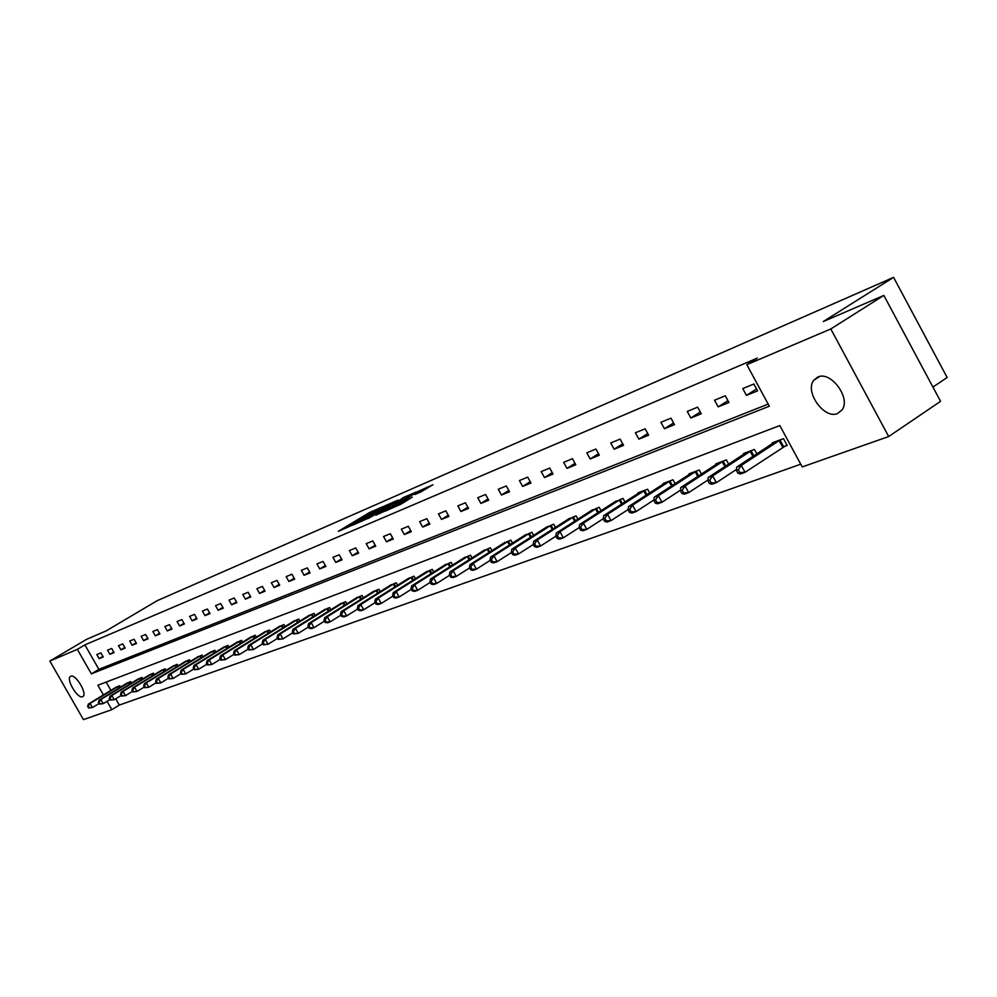 <?xml version="1.0" encoding="UTF-8"?>
<svg xmlns="http://www.w3.org/2000/svg" width="997" height="997" viewBox="0 0 997 997"><rect width="100%" height="100%" fill="white"/><g stroke="black" fill="none" stroke-linecap="round" stroke-linejoin="round"><path stroke-width="1.5" d="M382.374 506.875L369.214 512.682L338.332 531.339L351.218 525.668L349.511 525.942L354.92 522.503L382.374 506.875M837.58 413.531C824.282 419.575 804.367 391.684 813.776 380.243L817.876 377.016C830.738 370.672 850.989 397.928 842.178 409.779L837.58 413.531M82.539 696.729C77.729 699.159 65.814 679.281 70.413 676.477L70.812 676.253C75.548 673.685 87.562 693.638 83 696.467L82.539 696.729M420.609 492.082L432.922 484.766L416.771 491.995L385.191 511.149L401.155 504.046L412.297 497.117L390.488 508.296L413.094 494.475L421.307 490.374L414.74 494.537L420.609 492.082M115.727 698.797L119.316 705.078L111.851 709.652L83.449 719.635L49.85 661.048L86.527 639.364L106.181 630.889L157.115 600.73L893.586 277.365L823.26 321.557L883.841 295.424L830.8 328.96L888.688 436.536L802.224 466.932L779.816 425.569L97.88 685.238L103.414 694.921M49.85 661.048L77.342 649.359L91.35 673.835L769.323 406.215L746.815 364.665L830.8 328.96M746.815 364.665L757.321 358.085L84.895 644.885L77.342 649.359M398.09 500.12L383.571 506.439L352.477 525.245L367.694 518.477L398.09 500.12M402.701 497.827L415.724 492.244L384.206 511.361L375.757 515.212L390.001 506.488L386.175 508.071L368.379 518.415L402.888 498.176M932.93 387.073L947.15 377.502L893.586 277.365M84.895 644.885L98.865 669.323L768.176 404.097M99.139 658.668L103.239 656.998L100.896 652.898L96.796 654.58L99.139 658.668L102.915 656.412M109.894 654.294L114.082 652.586L111.714 648.436L107.526 650.156L109.894 654.294L113.745 651.988M120.874 649.832L125.161 648.087L122.768 643.888L118.493 645.645L120.874 649.832L124.812 647.464M132.103 645.258L136.489 643.476L134.072 639.227L129.697 641.034L132.103 645.258L136.128 642.853M143.58 640.597L148.067 638.778L145.612 634.478L141.15 636.323L143.58 640.597L147.693 638.13M155.308 635.824L159.894 633.955L157.426 629.618L152.853 631.5L155.308 635.824L159.52 633.294M167.309 630.939L171.995 629.032L169.502 624.645L164.829 626.565L167.309 630.939L171.609 628.359M179.585 625.954L184.383 623.997L181.853 619.561L177.067 621.53L179.585 625.954L183.984 623.299M192.134 620.844L197.045 618.85L194.49 614.351L189.604 616.37L192.134 620.844L196.646 618.128M204.996 615.623L210.018 613.579L207.438 609.017L202.416 611.086L204.996 615.623L209.594 612.843M218.144 610.264L223.291 608.17L220.673 603.571L215.551 605.678L218.144 610.264L222.854 607.422M231.616 604.793L236.887 602.649L234.245 597.976L228.986 600.144L231.616 604.793L236.439 601.864M245.412 599.172L250.808 596.979L248.141 592.255L242.757 594.474L245.412 599.172L250.359 596.181M259.544 593.427L265.077 591.171L262.373 586.398L256.865 588.666L259.544 593.427L264.616 590.361M274.038 587.532L279.696 585.227L276.979 580.391L271.321 582.722L274.038 587.532L279.222 584.379M288.881 581.488L294.701 579.132L291.934 574.222L286.139 576.615L288.881 581.488L294.202 578.26M304.11 575.294L310.079 572.876L307.288 567.904L301.331 570.359L304.11 575.294L309.569 571.979M319.738 568.938L325.857 566.458L323.028 561.423L316.921 563.941L319.738 568.938L325.334 565.536M335.765 562.42L342.046 559.865L339.192 554.768L332.923 557.348L335.765 562.42L341.51 558.918M352.228 555.728L358.671 553.111L355.779 547.939L349.349 550.581L352.228 555.728L358.122 552.126M369.127 548.849L375.744 546.157L372.816 540.922L366.211 543.639L369.127 548.849L375.184 545.147M386.487 541.795L393.292 539.028L390.326 533.707L383.533 536.511L386.487 541.795L392.706 537.981M404.321 534.542L411.312 531.688L408.309 526.304L401.33 529.183L404.321 534.542L410.714 530.616M422.666 527.077L429.857 524.148L426.816 518.689L419.637 521.643L422.666 527.077L429.233 523.039M441.521 519.412L448.924 516.396L445.833 510.85L438.456 513.891L441.521 519.412L448.276 515.237M460.926 511.511L468.54 508.42L465.412 502.787L457.822 505.915L460.926 511.511L467.867 507.224M480.89 503.398L488.729 500.207L485.564 494.487L477.75 497.715L480.89 503.398L488.044 498.974M501.454 495.035L509.529 491.745L506.314 485.95L498.263 489.265L501.454 495.035L508.819 490.462M522.64 486.411L530.952 483.034L527.7 477.139L519.4 480.554L522.64 486.411L530.217 481.701M544.462 477.538L553.036 474.049L549.733 468.067L541.184 471.593L544.462 477.538L552.276 472.665M566.969 468.378L575.805 464.789L572.465 458.707L563.641 462.346L566.969 468.378L575.02 463.356M590.187 458.944L599.309 455.23L595.919 449.049L586.809 452.8L590.187 458.944L598.487 453.747M614.14 449.198L623.561 445.36L620.122 439.091L610.712 442.955L614.14 449.198L622.714 443.815M638.878 439.129L648.611 435.178L645.121 428.797L635.401 432.785L638.878 439.129L647.726 433.57M664.438 428.735L674.495 424.647L670.944 418.154L660.911 422.292L664.438 428.735L673.573 422.977M690.846 417.992L701.252 413.767L697.651 407.162L687.269 411.437L690.846 417.992L700.293 412.023M718.164 406.876L728.932 402.501L725.28 395.784L714.537 400.208L718.164 406.876L727.935 400.682M746.441 395.385L757.583 390.849L753.869 384.007L742.753 388.581L746.441 395.385L756.549 388.955M119.316 705.078L800.753 464.203M106.168 682.085L110.904 690.373M115.615 687.506L119.665 685.737L120.463 687.145M126.532 683.443L130.669 681.636L131.492 683.082M137.686 679.293L141.923 677.449L142.758 678.932M149.089 675.056L153.413 673.174L154.273 674.682M160.741 670.732L165.166 668.8L166.038 670.345M172.655 666.308L177.167 664.338L178.077 665.921M184.844 661.771L189.455 659.765L190.377 661.385M197.306 657.148L202.03 655.079L202.977 656.749M210.043 652.412L214.878 650.293L215.851 652.013M223.091 647.564L228.039 645.395L229.036 647.165M236.451 642.604L241.511 640.386L242.545 642.193M250.122 637.519L255.307 635.251L256.366 637.108M264.13 632.31L269.452 629.992L270.523 631.899M278.487 626.988L283.921 624.596L285.042 626.565M293.193 621.517L298.764 619.075L299.91 621.106M308.272 615.922L313.993 613.404L315.164 615.498M323.726 610.176L329.596 607.597L330.805 609.753M339.591 604.282L345.61 601.64L346.856 603.858M355.854 598.237L362.036 595.521L363.319 597.814M372.566 592.031L378.91 589.239L380.231 591.607M389.715 585.663L396.233 582.796L397.591 585.239M407.337 579.12L414.029 576.166L415.437 578.684M425.445 572.39L432.324 569.362L433.77 571.966M444.051 565.486L451.13 562.358L452.626 565.05M463.194 558.37L470.472 555.167L472.017 557.946M482.884 551.067L490.362 547.752L491.97 550.631M503.149 543.539L510.85 540.137L512.508 543.116M524.011 535.788L531.949 532.286L533.657 535.377M545.509 527.812L553.684 524.198L555.441 527.401M567.654 519.587L576.079 515.86L577.911 519.175M590.498 511.112L599.172 507.261L601.079 510.713M614.052 502.376L623 498.388L624.969 501.977M638.354 493.353L638.043 492.792L647.601 489.228L649.645 492.967M663.454 484.031L663.13 483.445L673 479.781L675.131 483.67M689.376 474.41L689.052 473.799L699.246 470.011L701.452 474.061M716.182 464.465L715.834 463.829L726.377 459.916L728.67 464.128M743.887 454.183L743.538 453.523L754.442 449.46L756.835 453.872M784.116 446.594L787.181 445.472L783.492 438.655L772.201 442.855L772.575 443.54M883.841 295.424L940.57 401.33L888.688 436.536M107.078 701.327L111.851 709.652M98.865 669.323L91.35 673.835M385.091 505.89L356.054 523.325L366.447 517.966L384.618 506.999L387.422 505.13L385.091 505.89M401.941 499.335L388.282 506.663L401.941 499.335L402.476 500.307M116.612 686.871L88.397 704.056L90.091 703.433L92.459 707.558L99.002 703.558M89.256 707.72L92.459 707.558L88.571 707.957L89.256 707.72L88.309 706.063L87.624 706.312L88.571 707.957M88.309 706.063L90.091 703.433L118.531 686.16M87.624 706.312L88.397 704.056M127.554 682.795L99.114 700.143L100.847 699.508L103.239 703.67L109.957 699.57M99.999 703.832L103.239 703.67L99.301 704.081L99.999 703.832L99.039 702.162L98.354 702.411L99.301 704.081M99.039 702.162L100.847 699.508L129.523 682.073M98.354 702.411L99.114 700.143M138.733 678.645L110.069 696.13L111.838 695.482L114.256 699.695L121.148 695.482M110.979 699.857L114.256 699.695L110.268 700.118L110.979 699.857L110.019 698.174L109.309 698.436L110.268 700.118M110.019 698.174L111.838 695.482L140.739 677.898M109.309 698.436L110.069 696.13M150.161 674.383L121.26 692.043L123.08 691.382L125.51 695.644L132.589 691.307M122.207 695.806L125.51 695.644L121.472 696.068L122.207 695.806L121.223 694.099L120.5 694.361L121.472 696.068M121.223 694.099L123.08 691.382L152.205 673.623M120.5 694.361L121.26 692.043M161.838 670.046L132.701 687.868L134.558 687.182L137.025 691.494L144.278 687.045M133.673 691.656L137.025 691.494L132.937 691.918L133.673 691.656L132.688 689.936L131.953 690.198L132.937 691.918M132.688 689.936L134.558 687.182L163.932 669.261M131.953 690.198L132.701 687.868M173.777 665.597L144.403 683.581L146.31 682.895L148.79 687.245L156.242 682.671M145.412 687.419L148.79 687.245L144.652 687.693L145.412 687.419L144.415 685.674L143.655 685.948L144.652 687.693M144.415 685.674L146.31 682.895L175.908 664.8M143.655 685.948L144.403 683.581M185.978 661.061L156.379 679.206L158.311 678.496L160.829 682.908L168.481 678.209M157.414 683.07L160.829 682.908L156.629 683.356L157.414 683.07L156.404 681.312L155.632 681.599L156.629 683.356M156.404 681.312L158.311 678.496L188.171 660.238M155.632 681.599L156.379 679.206M198.465 656.412L168.618 674.732L170.612 674.009L173.142 678.471L181.005 673.636M169.689 678.633L173.142 678.471L168.892 678.92L169.689 678.633L168.667 676.851L167.882 677.137L168.892 678.92M168.667 676.851L170.612 674.009L200.709 655.577M167.882 677.137L168.618 674.732M211.239 651.652L181.155 670.158L183.186 669.411L185.754 673.922L193.829 668.95M182.252 674.097L185.754 673.922L181.442 674.383L182.252 674.097L181.23 672.29L180.407 672.589L181.442 674.383M181.23 672.29L183.186 669.411L213.532 650.804M180.407 672.589L181.155 670.158M224.313 646.791L193.979 665.473L196.06 664.7L198.652 669.274L206.952 664.152M195.113 669.448L198.652 669.274L194.278 669.747L195.113 669.448L194.079 667.616L193.244 667.915L194.278 669.747M194.079 667.616L196.06 664.7L226.668 645.906M193.244 667.915L193.979 665.473M237.697 641.806L207.102 660.662L209.245 659.889L211.863 664.513L220.399 659.241M208.286 664.687L211.863 664.513L207.426 664.987L208.286 664.687L207.239 662.831L206.379 663.142L207.426 664.987M207.239 662.831L209.245 659.889L240.103 640.909M206.379 663.142L207.102 660.662M251.406 636.697L220.561 655.752L222.742 654.954L225.397 659.628L234.17 654.206M221.77 659.802L225.397 659.628L220.898 660.126L221.77 659.802L220.711 657.933L219.839 658.257L220.898 660.126M220.711 657.933L222.742 654.954L253.861 635.787M219.839 658.257L220.561 655.752M265.439 631.475L234.332 650.717L236.576 649.894L239.255 654.63L248.278 649.047M235.591 654.817L239.255 654.63L234.694 655.141L235.591 654.817L234.519 652.91L233.622 653.247L234.694 655.141M234.519 652.91L236.576 649.894L267.969 630.54M233.622 653.247L234.332 650.717M279.821 626.128L248.452 645.558L250.758 644.71L253.462 649.508L262.747 643.75M249.749 649.695L253.462 649.508L248.839 650.019L249.749 649.695L248.664 647.776L247.755 648.112L248.839 650.019M248.664 647.776L250.758 644.71L282.413 625.169M247.755 648.112L248.452 645.558M294.564 620.633L262.934 640.261L265.289 639.401L268.031 644.261L277.577 638.329M264.267 644.448L268.031 644.261L263.333 644.785L264.267 644.448L263.171 642.504L262.236 642.841L263.333 644.785M263.171 642.504L265.289 639.401L297.218 619.648M262.236 642.841L262.934 640.261M309.668 615.012L277.777 634.84L280.182 633.955L282.961 638.878L292.794 632.759M279.16 639.065L282.961 638.878L278.2 639.413L279.16 639.065L278.051 637.095L277.079 637.444L278.2 639.413M278.051 637.095L280.182 633.955L312.385 614.002M277.079 637.444L277.777 634.84M325.172 609.242L292.993 629.269L295.473 628.372L298.29 633.357L308.409 627.038M294.427 633.544L298.29 633.357L293.442 633.905L294.427 633.544L293.305 631.55L292.32 631.911L293.442 633.905M293.305 631.55L295.473 628.372L327.951 608.207M292.32 631.911L292.993 629.269M341.061 603.335L308.621 623.561L311.164 622.639L314.005 627.686L324.436 621.181M310.104 627.873L314.005 627.686L311.463 628.609L309.082 628.247L310.104 627.873L308.958 625.854L307.948 626.228L309.082 628.247M308.958 625.854L311.164 622.639L343.928 602.263M307.948 626.228L308.621 623.561M357.375 597.253L324.648 617.704L327.265 616.757L330.144 621.866L340.887 615.149M326.181 622.066L330.144 621.866L327.527 622.813L325.147 622.44L326.181 622.066L325.034 620.009L323.988 620.396L325.147 622.44M325.034 620.009L327.265 616.757L360.316 596.169M323.988 620.396L324.648 617.704M374.124 591.022L341.111 611.684L343.791 610.712L346.707 615.897L357.773 608.955M342.706 616.096L346.707 615.897L344.027 616.869L341.635 616.482L342.706 616.096L341.535 614.015L340.463 614.401L341.635 616.482M341.535 614.015L343.791 610.712L377.14 589.9M340.463 614.401L341.111 611.684M391.323 584.628L358.023 605.503L360.777 604.506L363.731 609.765L375.146 602.587M359.668 609.952L363.731 609.765L360.964 610.762L358.559 610.351L359.668 609.952L358.484 607.858L357.387 608.257L358.559 610.351M358.484 607.858L360.777 604.506L394.413 583.469M357.387 608.257L358.023 605.503M408.982 578.048L375.395 599.16L378.224 598.125L381.215 603.459L392.98 596.044M377.103 603.659L381.215 603.459L378.374 604.481L375.969 604.07L377.103 603.659L375.906 601.527L374.772 601.939L375.969 604.07M375.906 601.527L378.224 598.125L412.16 576.864M374.772 601.939L375.395 599.16M427.127 571.293L393.254 592.629L396.158 591.57L399.186 596.979L411.337 589.314M395.011 597.178L399.186 596.979L396.27 598.026L393.852 597.602L395.011 597.178L393.803 595.01L392.644 595.433L393.852 597.602M393.803 595.01L396.158 591.57L430.392 570.085M392.644 595.433L393.254 592.629M445.796 564.352L411.611 585.924L414.602 584.828L417.668 590.311L430.206 582.385M413.443 590.523L417.668 590.311L414.677 591.395L412.247 590.947L413.443 590.523L412.222 588.317L411.026 588.753L412.247 590.947M412.222 588.317L414.602 584.828L449.149 563.093M411.026 588.753L411.611 585.924M464.976 557.211L430.505 579.02L433.583 577.886L436.686 583.457L449.635 575.257M432.399 583.669L436.686 583.457L433.608 584.578L431.165 584.105L432.399 583.669L431.153 581.438L429.931 581.887L431.165 584.105M431.153 581.438L433.583 577.886L468.428 555.927M429.931 581.887L430.505 579.02M484.716 549.858L449.946 571.917L453.112 570.758L456.252 576.403L469.624 567.916M451.903 576.615L456.252 576.403L453.087 577.55L450.644 577.076L451.903 576.615L450.644 574.347L449.385 574.808L450.644 577.076M450.644 574.347L453.112 570.758L488.281 548.537M449.385 574.808L449.946 571.917M505.043 542.293L469.961 564.601L473.214 563.405L476.404 569.137L490.225 560.351M471.992 569.349L476.404 569.137L473.139 570.321L470.684 569.823L471.992 569.349L470.721 567.056L469.413 567.53L470.684 569.823M470.721 567.056L473.214 563.405L508.694 540.935M469.413 567.53L469.961 564.601M525.955 534.504L490.561 557.061L493.926 555.84L497.167 561.66L511.436 552.55M492.68 561.872L497.167 561.66L493.789 562.869L491.334 562.358L492.68 561.872L491.384 559.541L490.05 560.027L491.334 562.358M491.384 559.541L493.926 555.84L529.731 533.108M490.05 560.027L490.561 557.061M547.503 526.491L511.81 549.297L515.275 548.038L518.552 553.946L533.32 544.499M514.003 554.17L518.552 553.946L515.075 555.204L512.62 554.668L514.003 554.17L512.695 551.802L511.311 552.301L512.62 554.668M512.695 551.802L515.275 548.038L551.391 525.045M511.311 552.301L511.81 549.297M569.723 518.216L533.707 541.296L537.271 539.988L540.598 546.007L555.877 536.199M535.987 546.219L540.598 546.007L537.022 547.291L534.554 546.73L535.987 546.219L534.654 543.814L533.221 544.337L534.554 546.73M534.654 543.814L537.271 539.988L573.724 516.733M533.221 544.337L533.707 541.296M592.617 509.704L556.289 533.046L559.965 531.7L563.342 537.807L579.157 527.612M558.656 538.019L563.342 537.807L559.641 539.14L557.173 538.554L558.656 538.019L557.311 535.576L555.827 536.112L557.173 538.554M557.311 535.576L559.965 531.7L596.742 508.158M555.827 536.112L556.289 533.046M616.233 500.905L579.581 524.522L583.395 523.138L586.809 529.345L603.272 518.714M582.049 529.569L586.809 529.345L582.996 530.716L580.528 530.117L582.049 529.569L580.678 527.089L579.157 527.637L580.528 530.117M580.678 527.089L583.395 523.138L620.495 499.323M579.157 527.637L579.581 524.522M640.61 491.833L603.646 515.736L607.572 514.302L611.036 520.608L628.16 509.517M606.201 520.833L611.036 520.608L607.098 522.029L604.631 521.406L606.201 520.833L604.818 518.315L603.247 518.876L604.631 521.406M604.818 518.315L607.572 514.302L645.009 490.2M603.247 518.876L603.646 515.736M665.784 482.461L628.496 506.65L632.547 505.167L636.074 511.586L653.895 499.995M631.151 511.81L636.074 511.586L631.998 513.044L629.531 512.396L631.151 511.81L629.743 509.243L628.122 509.841L629.531 512.396M629.743 509.243L632.547 505.167L670.32 480.778M628.122 509.841L628.496 506.65M691.781 472.79L654.169 497.266L658.369 495.733L661.946 502.251L680.49 490.163M656.948 502.488L661.946 502.251L657.733 503.772L655.266 503.099L656.948 502.488L655.515 499.883L653.845 500.494L655.266 503.099M655.515 499.883L658.369 495.733L696.479 471.033M653.845 500.494L654.169 497.266M718.663 462.782L680.727 487.558L685.064 485.975L688.69 492.618L708.007 479.968M683.618 492.842L688.69 492.618L684.341 494.176L681.886 493.478L683.618 492.842L682.16 490.188L680.428 490.823L681.886 493.478M682.16 490.188L685.064 485.975L723.523 460.975M680.428 490.823L680.727 487.558M746.466 452.439L708.206 477.513L712.693 475.881L716.382 482.635L736.496 469.413M711.21 482.872L716.382 482.635L711.883 484.255L709.415 483.52L711.21 482.872L709.739 480.168L707.945 480.828L709.415 483.52M709.739 480.168L712.693 475.881L751.489 450.569M707.945 480.828L708.206 477.513M775.23 441.733L736.646 467.119L741.294 465.425L745.033 472.304L786.92 444.974M739.786 472.541L745.033 472.304L740.372 473.986L737.93 473.214L739.786 472.541L738.291 469.786L736.422 470.472L737.93 473.214M738.291 469.786L741.294 465.425L780.427 439.789M736.422 470.472L736.646 467.119M369.713 513.592L369.214 512.682M372.33 512.047L371.881 511.249M366.971 518.901L366.447 517.966M385.141 507.947L384.618 506.999M389.653 508.059L389.117 507.087M392.731 506.202L392.12 505.093M395.423 504.569L394.874 503.597M419.363 492.618L418.977 491.92M399.236 505.13L398.713 504.183M404.47 502.039L403.91 501.042M407.2 500.394L406.726 499.522M118.581 688.279L117.658 686.671M119.191 687.918L118.269 686.31M129.585 684.241L128.638 682.584M130.196 683.867L129.249 682.222M140.814 680.116L139.854 678.409M141.437 679.73L140.477 678.047M152.304 675.891L151.307 674.146M152.927 675.505L151.943 673.785M164.044 671.579L163.022 669.797M164.667 671.193L163.658 669.423M176.045 667.167L174.998 665.335M176.668 666.781L175.634 664.962M188.308 662.656L187.249 660.787M188.956 662.27L187.897 660.4M200.871 658.045L199.774 656.126M201.519 657.646L200.422 655.739M213.719 653.334L212.598 651.353M214.367 652.935L213.246 650.966M226.867 648.499L225.708 646.467M227.515 648.1L226.381 646.081M240.327 643.563L239.143 641.47M240.987 643.152L239.816 641.071M254.11 638.504L252.889 636.36M254.783 638.092L253.574 635.949M268.23 633.319L266.984 631.113M268.903 632.908L267.67 630.715M282.699 628.023L281.416 625.742M283.385 627.599L282.101 625.331M297.53 622.577L296.209 620.246M298.215 622.153L296.907 619.822M312.734 617.006L311.376 614.601M313.432 616.57L312.086 614.177M328.325 611.298L326.929 608.818M329.035 610.849L327.639 608.382M344.326 605.428L342.893 602.873M345.037 604.992L343.616 602.45M360.74 599.421L359.269 596.779M361.462 598.973L359.992 596.343M377.601 593.252L376.081 590.523M378.324 592.791L376.816 590.087M394.912 586.909L393.341 584.105M395.647 586.448L394.089 583.656M412.696 580.404L411.076 577.512M413.443 579.942L411.823 577.051M430.978 573.724L429.308 570.72M431.726 573.25L430.068 570.272M449.772 566.857L448.039 563.754M450.519 566.371L448.812 563.293M469.101 559.791L467.319 556.588M469.861 559.305L468.092 556.114M488.979 552.525L487.147 549.21M489.764 552.039L487.932 548.736M509.455 545.047L507.548 541.62M510.24 544.549L508.345 541.134M530.541 537.358L528.572 533.794M531.326 536.847L529.37 533.308M552.263 529.432L550.219 525.743M553.061 528.921L551.029 525.257M574.646 521.269L572.54 517.443M575.456 520.758L573.35 516.945M597.739 512.857L595.545 508.881M598.549 512.333L596.368 508.37M621.555 504.183L619.274 500.045M622.377 503.647L620.122 499.534M646.131 495.235L643.775 490.935M646.978 494.699L644.623 490.412M671.529 486L669.074 481.526M672.377 485.452L669.934 481.003M697.763 476.466L695.221 471.793M698.623 475.905L696.093 471.269M724.894 466.608L722.239 461.748M725.754 466.048L723.124 461.212M752.947 456.427L750.193 451.342M753.819 455.853L751.077 450.806M782.807 447.391L779.118 440.587M783.704 446.83L780.015 440.026M813.776 380.243L819.584 376.505M388.02 506.202L387.422 505.13M390.562 507.51L390.001 506.488M404.882 498.861L404.271 497.777M421.905 491.434L421.307 490.374"/></g></svg>
